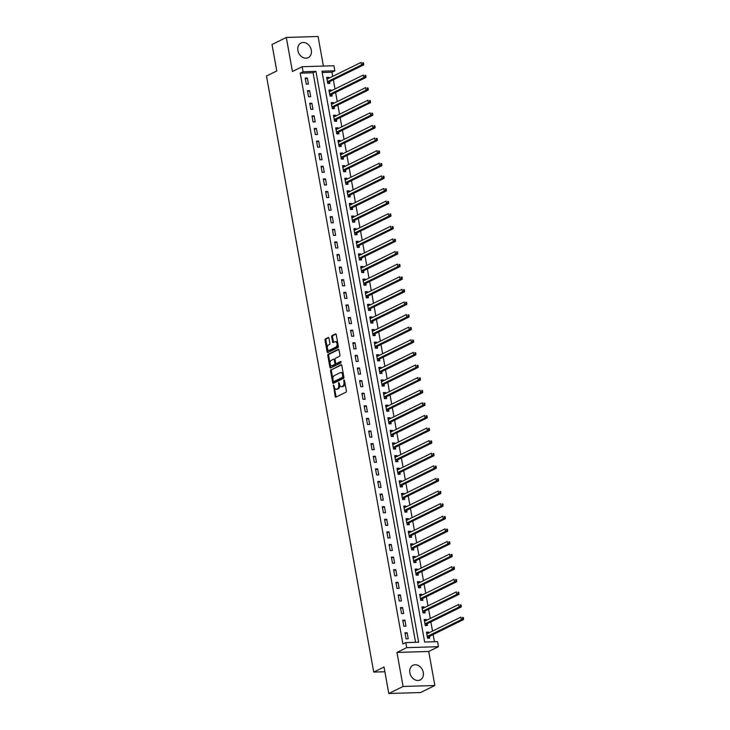 <?xml version="1.0" encoding="UTF-8"?>
<svg xmlns="http://www.w3.org/2000/svg" width="730" height="730" viewBox="0 0 730 730"><rect width="100%" height="100%" fill="white"/><g stroke="black" fill="none" stroke-linecap="round" stroke-linejoin="round"><path stroke-width="1.09" d="M333.519 385.029L335.143 396.436A1.031 0.584 -91.7 0 0 335.882 397.147L345.983 392.174A1.031 0.584 -91.7 0 0 346.367 390.906L344.478 380.394L343.958 379.892L343.94 382.137A3.294 1.88 -91.7 0 1 342.708 386.188L341.868 386.608A3.294 1.88 -91.7 0 1 341.394 386.727A3.294 1.88 -91.7 0 1 339.505 384.318L338.738 382.456L338.72 384.71A3.294 1.88 -91.7 0 1 337.488 388.762L336.649 389.172A3.294 1.88 -91.7 0 1 336.174 389.291A3.294 1.88 -91.7 0 1 334.285 386.891L333.519 385.029M297.904 50.543A8.167 6.488 63.8 0 0 308.206 57.67A8.167 6.488 63.8 0 0 311.299 50.142A8.167 6.488 63.8 0 0 300.988 43.015A8.167 6.488 63.8 0 0 297.904 50.543M409.868 672.823A8.167 6.488 63.8 0 0 420.17 679.958A8.167 6.488 63.8 0 0 423.263 672.421A8.167 6.488 63.8 0 0 412.961 665.295A8.167 6.488 63.8 0 0 409.868 672.823M328.974 338.209A1.031 0.584 -91.7 0 0 328.235 337.488L325.398 338.884A1.031 0.584 -91.7 0 0 325.014 340.153L327.122 351.833A1.031 0.584 -91.7 0 0 327.861 352.544L337.963 347.58A1.031 0.584 -91.7 0 0 338.346 346.312L336.238 334.632A1.031 0.584 -91.7 0 0 335.499 333.911L332.077 335.599A1.031 0.584 -91.7 0 0 331.694 336.868L332.597 341.868A1.031 0.584 -91.7 0 0 333.336 342.58L335.034 341.74A2.747 1.569 -91.7 0 1 335.426 341.64A2.747 1.569 -91.7 0 1 337.059 343.994A2.747 1.569 -91.7 0 1 335.982 347.042L329.339 350.309A2.747 1.569 -91.7 0 1 328.938 350.409A2.747 1.569 -91.7 0 1 327.314 348.064A2.747 1.569 -91.7 0 1 328.381 345.016L329.495 344.469A1.031 0.584 -91.7 0 0 329.878 343.2L328.974 338.209M303.06 71.759L302.156 66.713L333.92 65.755L334.833 70.801L321.948 71.184L424.659 642.035L437.544 641.643L438.447 646.689L406.683 647.647L405.77 642.601L418.655 642.217L315.944 71.367L303.06 71.759L300.203 73.164L402.914 644.006L405.77 642.601M388.789 693.5L403.088 686.465L434.852 685.506L420.562 692.542L388.789 693.5L384.026 667.028L373.742 672.093L266.487 76.029L276.779 70.965L272.016 44.493L286.306 37.458L292.438 71.494L302.156 66.713M434.852 685.506L428.729 651.47L396.965 652.428L403.088 686.465M396.965 652.428L406.683 647.647M330.945 369.672A1.031 0.584 -91.7 0 0 330.562 370.94L332.661 382.62A1.031 0.584 -91.7 0 0 333.4 383.332L343.501 378.368A1.031 0.584 -91.7 0 0 343.885 377.1L341.786 365.42A1.031 0.584 -91.7 0 0 341.038 364.699L331.803 369.645A1.031 0.584 -91.7 0 0 331.42 370.913L332.944 379.418M329.887 367.226L327.788 355.546A1.031 0.584 -91.7 0 1 328.171 354.278L338.273 349.305A1.031 0.584 -91.7 0 1 339.012 350.026L339.915 355.026A1.031 0.584 -91.7 0 1 339.532 356.286L335.435 358.302A1.031 0.584 -91.7 0 0 335.052 359.571L335.645 362.883A1.031 0.584 -91.7 0 0 336.384 363.604L340.755 361.478L340.901 362.883L330.626 367.938A1.031 0.584 -91.7 0 1 329.887 367.226L330.745 367.199L328.646 355.519L327.788 355.546M323.399 66.074L318.079 36.5L286.306 37.458M415.552 642.309L313.079 72.772L300.203 73.164M408.234 638.777L407.139 632.727L404.995 632.791L406.081 638.841L408.234 638.777M405.962 626.176L404.876 620.117L402.732 620.181L403.818 626.24L405.962 626.176M403.69 613.565L402.604 607.515L400.46 607.579L401.546 613.629L403.69 613.565M401.427 600.954L400.341 594.904L398.188 594.968L399.283 601.018L401.427 600.954M399.155 588.353L398.069 582.303L395.925 582.367L397.01 588.417L399.155 588.353M396.892 575.742L395.797 569.692L393.652 569.756L394.738 575.806L396.892 575.742M394.62 563.14L393.534 557.081L391.389 557.145L392.475 563.204L394.62 563.14M392.357 550.529L391.262 544.48L389.117 544.543L390.203 550.593L392.357 550.529M390.085 537.919L388.999 531.869L386.845 531.933L387.94 537.983L390.085 537.919M387.812 525.317L386.727 519.267L384.582 519.331L385.668 525.381L387.812 525.317M385.549 512.706L384.454 506.656L382.31 506.72L383.405 512.77L385.549 512.706M383.277 500.105L382.191 494.046L380.047 494.119L381.133 500.169L383.277 500.105M381.014 487.494L379.919 481.444L377.775 481.508L378.861 487.558L381.014 487.494M378.742 474.883L377.656 468.833L375.503 468.897L376.598 474.947L378.742 474.883M376.47 462.282L375.384 456.232L373.24 456.296L374.326 462.346L376.47 462.282M374.207 449.671L373.121 443.621L370.968 443.685L372.063 449.735L374.207 449.671M371.935 437.069L370.849 431.01L368.705 431.083L369.791 437.133L371.935 437.069M369.672 424.459L368.577 418.409L366.433 418.473L367.518 424.522L369.672 424.459M367.4 411.848L366.314 405.798L364.17 405.862L365.255 411.921L367.4 411.848M365.137 399.246L364.042 393.196L361.898 393.26L362.983 399.31L365.137 399.246M362.865 386.635L361.779 380.585L359.625 380.649L360.72 386.699L362.865 386.635M360.593 374.034L359.507 367.975L357.362 368.048L358.448 374.098L360.593 374.034M358.33 361.423L357.235 355.373L355.09 355.437L356.176 361.487L358.33 361.423M356.058 348.812L354.972 342.762L352.827 342.826L353.913 348.885L356.058 348.812M353.795 336.211L352.7 330.161L350.555 330.225L351.641 336.274L353.795 336.211M351.522 323.6L350.437 317.55L348.283 317.614L349.378 323.664L351.522 323.6M349.25 310.998L348.164 304.948L346.02 305.012L347.106 311.062L349.25 310.998M346.987 298.387L345.892 292.338L343.748 292.401L344.843 298.451L346.987 298.387M344.715 285.786L343.629 279.727L341.485 279.791L342.571 285.85L344.715 285.786M342.452 273.175L341.357 267.125L339.213 267.189L340.299 273.239L342.452 273.175M340.18 260.564L339.094 254.514L336.941 254.578L338.036 260.628L340.18 260.564M337.908 247.963L336.822 241.913L334.678 241.977L335.763 248.027L337.908 247.963M335.645 235.352L334.559 229.302L332.405 229.366L333.5 235.416L335.645 235.352M333.373 222.75L332.287 216.691L330.142 216.755L331.228 222.814L333.373 222.75M331.11 210.14L330.015 204.09L327.87 204.154L328.956 210.204L331.11 210.14M328.838 197.529L327.752 191.479L325.607 191.543L326.693 197.593L328.838 197.529M326.575 184.927L325.48 178.877L323.335 178.941L324.421 184.991L326.575 184.927M324.302 172.316L323.217 166.267L321.063 166.331L322.158 172.38L324.302 172.316M322.03 159.715L320.945 153.656L318.8 153.72L319.886 159.779L322.03 159.715M319.767 147.104L318.672 141.054L316.528 141.118L317.623 147.168L319.767 147.104M317.495 134.493L316.409 128.444L314.265 128.507L315.351 134.557L317.495 134.493M315.232 121.892L314.137 115.842L311.993 115.906L313.079 121.956L315.232 121.892M312.96 109.281L311.874 103.231L309.721 103.295L310.816 109.345L312.96 109.281M310.688 96.679L309.602 90.62L307.458 90.693L308.544 96.743L310.688 96.679M308.425 84.069L307.33 78.019L305.186 78.083L306.281 84.133L308.425 84.069M434.45 641.743L433.145 634.516M432.525 631.085L430.882 621.905M430.262 618.474L428.61 609.304M427.99 605.864L426.338 596.693M425.727 593.262L424.075 584.082M423.455 580.651L421.803 571.481M421.183 568.049L419.54 558.87M418.92 555.439L417.268 546.268M416.648 542.828L414.996 533.657M414.385 530.226L412.733 521.047M412.112 517.616L410.461 508.445M409.849 505.014L408.198 495.834M407.577 492.403L405.926 483.233M405.305 479.792L403.654 470.622M403.042 467.191L401.39 458.011M400.77 454.58L399.118 445.409M398.507 441.978L396.855 432.799M396.235 429.368L394.583 420.197M393.963 416.766L392.32 407.586M391.7 404.155L390.048 394.976M389.428 391.545L387.776 382.374M387.165 378.943L385.513 369.763M384.892 366.332L383.241 357.162M382.62 353.731L380.978 344.551M380.357 341.12L378.706 331.949M378.085 328.509L376.434 319.338M375.822 315.907L374.171 306.728M373.55 303.297L371.899 294.126M371.287 290.695L369.635 281.515M369.015 278.084L367.363 268.914M366.743 265.474L365.091 256.303M364.48 252.872L362.828 243.692M362.208 240.261L360.556 231.091M359.945 227.66L358.293 218.48M357.673 215.049L356.021 205.878M355.401 202.438L353.758 193.268M353.137 189.837L351.486 180.657M350.865 177.226L349.214 168.055M348.602 164.624L346.951 155.444M346.33 152.013L344.679 142.843M344.058 139.403L342.416 130.232M341.795 126.801L340.143 117.621M339.523 114.19L337.871 105.02M337.26 101.589L335.608 92.409M334.988 88.978L333.336 79.807M332.725 76.367L331.968 72.206L322.185 72.498M428.765 632.937L428.61 632.08L426.466 632.144L427.552 638.193L429.696 638.13L429.404 636.496M426.493 620.327L426.338 619.478L424.194 619.542L425.28 625.592L427.424 625.528L427.132 623.885M424.221 607.725L424.075 606.867L421.922 606.931L423.017 612.981L425.161 612.917L424.869 611.275M421.958 595.114L421.803 594.256L419.659 594.32L420.745 600.379L422.889 600.315L422.597 598.673M419.686 582.504L419.531 581.655L417.387 581.719L418.473 587.769L420.626 587.705L420.325 586.062M417.423 569.902L417.268 569.044L415.124 569.108L416.209 575.158L418.354 575.094L418.062 573.461M415.151 557.291L414.996 556.442L412.851 556.506L413.937 562.556L416.091 562.492L415.79 560.85M412.879 544.689L412.733 543.832L410.579 543.896L411.674 549.945L413.819 549.882L413.527 548.239M410.616 532.079L410.461 531.221L408.316 531.294L409.402 537.344L411.547 537.28L411.255 535.637M408.344 519.468L408.189 518.619L406.044 518.683L407.139 524.733L409.284 524.669L408.982 523.027M406.081 506.866L405.926 506.009L403.781 506.072L404.867 512.122L407.012 512.058L406.72 510.425M403.809 494.256L403.654 493.407L401.509 493.471L402.595 499.521L404.748 499.457L404.447 497.814M401.546 481.654L401.39 480.796L399.237 480.86L400.332 486.91L402.476 486.846L402.184 485.204M399.274 469.043L399.118 468.186L396.974 468.258L398.06 474.308L400.204 474.245L399.912 472.602M397.001 456.433L396.855 455.584L394.702 455.648L395.797 461.698L397.941 461.634L397.64 459.991M394.738 443.831L394.583 442.973L392.439 443.037L393.525 449.096L395.669 449.023L395.377 447.39M392.466 431.22L392.311 430.371L390.167 430.435L391.253 436.485L393.406 436.421L393.105 434.779M390.203 418.618L390.048 417.761L387.904 417.825L388.99 423.874L391.134 423.811L390.842 422.168M387.931 406.008L387.776 405.15L385.632 405.223L386.717 411.273L388.862 411.209L388.57 409.566M385.659 393.397L385.513 392.548L383.359 392.612L384.454 398.662L386.599 398.598L386.307 396.956M383.396 380.795L383.241 379.938L381.096 380.001L382.182 386.06L384.327 385.988L384.035 384.354M381.124 368.185L380.969 367.336L378.824 367.4L379.91 373.45L382.064 373.386L381.763 371.743M378.861 355.583L378.706 354.725L376.561 354.789L377.647 360.839L379.792 360.775L379.5 359.133M376.589 342.972L376.434 342.124L374.289 342.188L375.375 348.237L377.529 348.173L377.227 346.531M374.317 330.371L374.171 329.513L372.017 329.577L373.112 335.627L375.257 335.563L374.964 333.92M372.054 317.76L371.899 316.902L369.754 316.966L370.84 323.025L372.984 322.961L372.692 321.319M369.781 305.149L369.626 304.3L367.482 304.364L368.577 310.414L370.721 310.35L370.42 308.708M367.518 292.548L367.363 291.69L365.219 291.754L366.305 297.803L368.449 297.74L368.157 296.106M365.246 279.937L365.091 279.088L362.947 279.152L364.033 285.202L366.186 285.138L365.885 283.495M362.983 267.335L362.828 266.477L360.675 266.541L361.77 272.591L363.914 272.527L363.622 270.885M360.711 254.724L360.556 253.867L358.412 253.93L359.498 259.99L361.642 259.926L361.35 258.283M358.439 242.114L358.293 241.265L356.14 241.329L357.235 247.379L359.379 247.315L359.078 245.672M356.176 229.512L356.021 228.654L353.877 228.718L354.962 234.768L357.107 234.704L356.815 233.071M353.904 216.901L353.749 216.053L351.604 216.117L352.69 222.166L354.844 222.102L354.543 220.46M351.641 204.3L351.486 203.442L349.341 203.506L350.427 209.556L352.572 209.492L352.28 207.849M349.369 191.689L349.214 190.831L347.069 190.895L348.155 196.954L350.3 196.89L350.008 195.248M347.097 179.078L346.951 178.23L344.797 178.293L345.892 184.343L348.037 184.279L347.745 182.637M344.834 166.476L344.679 165.619L342.534 165.683L343.62 171.732L345.764 171.669L345.473 170.035M342.562 153.866L342.406 153.017L340.262 153.081L341.348 159.131L343.501 159.067L343.2 157.424M340.299 141.264L340.143 140.406L337.999 140.47L339.085 146.52L341.229 146.456L340.937 144.814M338.026 128.653L337.871 127.796L335.727 127.869L336.813 133.918L338.966 133.855L338.665 132.212M335.754 116.043L335.608 115.194L333.455 115.258L334.55 121.308L336.694 121.244L336.402 119.601M333.491 103.441L333.336 102.583L331.192 102.647L332.278 108.697L334.422 108.633L334.13 107M331.219 90.83L331.064 89.982L328.92 90.046L330.015 96.095L332.159 96.031L331.858 94.389M328.956 78.229L328.801 77.371L326.657 77.435L327.743 83.485L329.887 83.421L329.595 81.778M373.742 672.093L384.883 671.755M331.968 72.206L334.833 70.801M428.729 651.47L438.447 646.689M313.079 72.772L315.944 71.367M428.61 632.08L426.621 633.056M426.338 619.478L424.358 620.454M424.075 606.867L422.086 607.844M421.803 594.256L419.823 595.233M419.531 581.655L417.551 582.631M417.268 569.044L415.288 570.02M414.996 556.442L413.016 557.419M412.733 543.832L410.744 544.808M410.461 531.221L408.481 532.197M408.189 518.619L406.209 519.596M405.926 506.009L403.945 506.985M403.654 493.407L401.673 494.383M401.39 480.796L399.401 481.773M399.118 468.186L397.138 469.162M396.855 455.584L394.866 456.56M394.583 442.973L392.603 443.95M392.311 430.371L390.331 431.348M390.048 417.761L388.059 418.737M387.776 405.15L385.796 406.126M385.513 392.548L383.524 393.525M383.241 379.938L381.261 380.914M380.969 367.336L378.989 368.312M378.706 354.725L376.726 355.702M376.434 342.124L374.454 343.091M374.171 329.513L372.181 330.489M371.899 316.902L369.918 317.879M369.626 304.3L367.646 305.277M367.363 291.69L365.383 292.666M365.091 279.088L363.111 280.055M362.828 266.477L360.839 267.454M360.556 253.867L358.576 254.843M358.293 241.265L356.304 242.241M356.021 228.654L354.041 229.631M353.749 216.053L351.769 217.029M351.486 203.442L349.497 204.418M349.214 190.831L347.234 191.807M346.951 178.23L344.962 179.206M344.679 165.619L342.698 166.595M342.406 153.017L340.426 153.993M340.143 140.406L338.163 141.383M337.871 127.796L335.891 128.772M335.608 115.194L333.619 116.17M333.336 102.583L331.356 103.56M331.064 89.982L329.084 90.958M328.801 77.371L326.821 78.347M407.139 632.727L405.159 633.704M404.876 620.117L402.887 621.093M402.604 607.515L400.624 608.491M400.341 594.904L398.352 595.881M398.069 582.303L396.089 583.279M395.797 569.692L393.817 570.668M393.534 557.081L391.554 558.058M391.262 544.48L389.282 545.456M388.999 531.869L387.01 532.845M386.727 519.267L384.746 520.244M384.454 506.656L382.474 507.633M382.191 494.046L380.211 495.022M379.919 481.444L377.939 482.42M377.656 468.833L375.667 469.81M375.384 456.232L373.404 457.208M373.121 443.621L371.132 444.597M370.849 431.01L368.869 431.987M368.577 418.409L366.597 419.385M366.314 405.798L364.325 406.774M364.042 393.196L362.062 394.173M361.779 380.585L359.79 381.562M359.507 367.975L357.527 368.951M357.235 355.373L355.255 356.349M354.972 342.762L352.991 343.739M352.7 330.161L350.719 331.137M350.437 317.55L348.447 318.526M348.164 304.948L346.184 305.916M345.892 292.338L343.912 293.314M343.629 279.727L341.649 280.703M341.357 267.125L339.377 268.102M339.094 254.514L337.105 255.491M336.822 241.913L334.842 242.88M334.559 229.302L332.57 230.279M332.287 216.691L330.307 217.668M330.015 204.09L328.035 205.066M327.752 191.479L325.762 192.455M325.48 178.877L323.499 179.854M323.217 166.267L321.227 167.243M320.945 153.656L318.964 154.632M318.672 141.054L316.692 142.031M316.409 128.444L314.429 129.42M314.137 115.842L312.157 116.818M311.874 103.231L309.885 104.207M309.602 90.62L307.622 91.597M307.33 78.019L305.35 78.995M336.174 389.291L337.032 389.263A3.294 1.88 -91.7 0 0 337.506 389.145L336.649 389.172M339.56 384.601L339.578 384.683A3.294 1.88 -91.7 0 1 338.346 388.734L337.506 389.145M341.394 386.727L342.251 386.699A3.294 1.88 -91.7 0 0 342.726 386.581L341.868 386.608M344.834 382.401A3.294 1.88 -91.7 0 1 343.565 386.161L342.726 386.581M334.34 387.174L336.001 396.408A1.031 0.584 -91.7 0 0 336.238 396.965M341.54 364.854L331.803 369.645M333.281 381.279L333.519 382.593A1.031 0.584 -91.7 0 0 333.756 383.159M333.254 381.142L333.765 381.644L342.635 377.282L342.644 374.964A3.294 1.88 -91.7 0 0 340.746 372.555A3.294 1.88 -91.7 0 0 340.28 372.674L334.221 375.658A3.294 1.88 -91.7 0 0 332.99 379.709L333.254 381.142M334.422 381.626L333.765 381.644M343.775 376.507L343.492 377.255L334.623 381.617M343.447 374.654A3.294 1.88 -91.7 0 0 341.603 372.528L340.746 372.555M338.775 349.46L329.029 354.251A1.031 0.584 -91.7 0 0 328.646 355.519M336.95 363.586A1.031 0.584 -91.7 0 0 337.242 363.577L341.065 361.697M331.183 360.392A2.747 1.569 -91.7 0 0 330.106 363.44A2.747 1.569 -91.7 0 0 331.739 365.794A2.747 1.569 -91.7 0 0 332.132 365.693L334.477 364.544A1.031 0.584 -91.7 0 0 334.86 363.275L334.267 359.954A1.031 0.584 -91.7 0 0 333.528 359.242L331.183 360.392M331.739 365.794L332.597 365.766A2.747 1.569 -91.7 0 0 332.99 365.666L332.132 365.693M335.681 363.047L335.718 363.248A1.031 0.584 -91.7 0 1 335.335 364.516L332.99 365.666M335.088 359.771A1.031 0.584 -91.7 0 0 334.386 359.215L333.82 359.233M330.745 367.199A1.031 0.584 -91.7 0 0 330.991 367.765M328.938 350.409L329.805 350.391A2.747 1.569 -91.7 0 0 330.197 350.291L329.339 350.309M337.908 343.894A2.747 1.569 -91.7 0 1 336.84 347.015L330.197 350.291M337.817 343.365A2.747 1.569 -91.7 0 0 336.284 341.613L335.426 341.64M336.001 334.066L332.935 335.572A1.031 0.584 -91.7 0 0 332.551 336.84L333.455 341.841A1.031 0.584 -91.7 0 0 333.692 342.406M327.414 348.666L327.98 351.805A1.031 0.584 -91.7 0 0 328.217 352.371M328.737 337.643L326.264 338.857A1.031 0.584 -91.7 0 0 325.881 340.125L327.323 348.137M426.685 633.385L427.652 633.485M428.181 638.175L429.468 636.405A1.049 0.602 88.3 0 1 429.669 636.231L463.513 619.569L461.36 619.633L460.913 617.115L427.068 633.768A1.049 0.602 88.3 0 1 426.84 633.804L426.758 633.786M427.251 636.56L427.315 636.469A1.049 0.602 88.3 0 1 427.515 636.295L461.36 619.633L463.477 618.465L463.295 617.461L462.437 617.489L462.61 618.492M462.437 617.489L463.295 617.461M463.477 618.465L463.513 619.569M424.413 620.783L425.389 620.874M425.909 625.573L427.196 623.794A1.049 0.602 88.3 0 1 427.397 623.621L461.241 606.968L459.097 607.031L458.641 604.504L424.796 621.166A1.049 0.602 88.3 0 1 424.568 621.193L424.486 621.175M424.988 623.949L425.052 623.867A1.049 0.602 88.3 0 1 425.252 623.685L459.097 607.031L461.205 605.864L461.022 604.851L460.165 604.878L460.347 605.891M460.165 604.878L461.022 604.851M461.205 605.864L461.241 606.968M422.15 608.172L423.117 608.263M423.637 612.963L424.924 611.192A1.049 0.602 88.3 0 1 425.125 611.01L458.969 594.357L456.825 594.421L456.369 591.902L422.524 608.555A1.049 0.602 88.3 0 1 422.305 608.592L422.223 608.574M422.716 611.339L422.779 611.256A1.049 0.602 88.3 0 1 422.98 611.074L456.825 594.421L458.933 593.253L458.759 592.249L457.892 592.276L458.075 593.28M457.892 592.276L458.759 592.249M458.933 593.253L458.969 594.357M419.878 595.561L420.845 595.662M421.374 600.361L422.661 598.582A1.049 0.602 88.3 0 1 422.862 598.408L456.706 581.755L454.562 581.819L454.106 579.292L420.261 595.945A1.049 0.602 88.3 0 1 420.033 595.981L419.951 595.963M420.453 598.737L420.516 598.646A1.049 0.602 88.3 0 1 420.717 598.472L454.562 581.819L456.67 580.651L456.487 579.638L455.63 579.666L455.812 580.678M455.63 579.666L456.487 579.638M456.67 580.651L456.706 581.755M417.615 582.96L418.582 583.051M419.102 587.75L420.389 585.98A1.049 0.602 88.3 0 1 420.589 585.798L454.434 569.144L452.29 569.208L451.834 566.69L417.989 583.343A1.049 0.602 88.3 0 1 417.761 583.37L417.688 583.361M418.18 586.126L418.244 586.044A1.049 0.602 88.3 0 1 418.445 585.861L452.29 569.208L454.398 568.04L454.215 567.037L453.357 567.055L453.54 568.068M453.357 567.055L454.215 567.037M454.398 568.04L454.434 569.144M415.343 570.349L416.31 570.449M416.839 575.14L418.126 573.369A1.049 0.602 88.3 0 1 418.327 573.196L452.171 556.534L450.018 556.598L449.57 554.079L415.726 570.732A1.049 0.602 88.3 0 1 415.498 570.769L415.416 570.75M415.918 573.524L415.972 573.433A1.049 0.602 88.3 0 1 416.173 573.26L450.018 556.598L452.135 555.43L451.952 554.426L451.094 554.453L451.277 555.457M451.094 554.453L451.952 554.426M452.135 555.43L452.171 556.534M413.07 557.747L414.047 557.839M414.567 562.538L415.854 560.759A1.049 0.602 88.3 0 1 416.054 560.585L449.899 543.932L447.755 543.996L447.298 541.477L413.454 558.131A1.049 0.602 88.3 0 1 413.226 558.158L413.143 558.149M413.645 560.914L413.709 560.832A1.049 0.602 88.3 0 1 413.91 560.649L447.755 543.996L449.863 542.828L449.68 541.815L448.822 541.842L449.005 542.855M448.822 541.842L449.68 541.815M449.863 542.828L449.899 543.932M410.808 545.137L411.775 545.228M412.295 549.927L413.591 548.157A1.049 0.602 88.3 0 1 413.782 547.974L447.636 531.321L445.482 531.385L445.035 528.867L411.191 545.52A1.049 0.602 88.3 0 1 410.963 545.556L410.88 545.538M411.373 548.303L411.437 548.221A1.049 0.602 88.3 0 1 411.638 548.038L445.482 531.385L447.59 530.217L447.417 529.214L446.55 529.241L446.733 530.245M446.55 529.241L447.417 529.214M447.59 530.217L447.636 531.321M408.535 532.526L409.503 532.626M410.032 537.326L411.318 535.546A1.049 0.602 88.3 0 1 411.519 535.373L445.364 518.72L443.22 518.784L442.763 516.256L408.919 532.918A1.049 0.602 88.3 0 1 408.69 532.946L408.608 532.927M409.11 535.701L409.174 535.61A1.049 0.602 88.3 0 1 409.375 535.437L443.22 518.784L445.327 517.616L445.145 516.603L444.287 516.63L444.47 517.643M444.287 516.63L445.145 516.603M445.327 517.616L445.364 518.72M406.272 519.924L407.24 520.015M407.76 524.715L409.046 522.945A1.049 0.602 88.3 0 1 409.247 522.762L443.092 506.109L440.947 506.173L440.491 503.654L406.647 520.308A1.049 0.602 88.3 0 1 406.427 520.335L406.345 520.326M406.838 523.091L406.902 523.008A1.049 0.602 88.3 0 1 407.103 522.826L440.947 506.173L443.055 505.005L442.873 504.001L442.015 504.019L442.197 505.032M442.015 504.019L442.873 504.001M443.055 505.005L443.092 506.109M404 507.314L404.967 507.414M405.497 512.104L406.783 510.334A1.049 0.602 88.3 0 1 406.984 510.161L440.829 493.498L438.684 493.562L438.228 491.044L404.384 507.697A1.049 0.602 88.3 0 1 404.155 507.733L404.073 507.715M404.575 510.489L404.639 510.398A1.049 0.602 88.3 0 1 404.831 510.224L438.684 493.562L440.792 492.403L440.61 491.39L439.752 491.418L439.935 492.421M439.752 491.418L440.61 491.39M440.792 492.403L440.829 493.498M401.728 494.712L402.704 494.803M403.225 499.502L404.511 497.723A1.049 0.602 88.3 0 1 404.712 497.55L438.557 480.897L436.412 480.961L435.956 478.442L402.111 495.095A1.049 0.602 88.3 0 1 401.883 495.123L401.801 495.113M402.303 497.878L402.367 497.796A1.049 0.602 88.3 0 1 402.568 497.614L436.412 480.961L438.52 479.792L438.338 478.78L437.48 478.807L437.662 479.82M437.48 478.807L438.338 478.78M438.52 479.792L438.557 480.897M399.465 482.101L400.432 482.192M400.962 486.892L402.248 485.121A1.049 0.602 88.3 0 1 402.449 484.939L436.294 468.286L434.14 468.35L433.693 465.831L399.848 482.484A1.049 0.602 88.3 0 1 399.62 482.521L399.538 482.503M400.031 485.277L400.095 485.185A1.049 0.602 88.3 0 1 400.296 485.003L434.14 468.35L436.257 467.182L436.075 466.178L435.217 466.205L435.39 467.209M435.217 466.205L436.075 466.178M436.257 467.182L436.294 468.286M397.193 469.49L398.16 469.591M398.69 474.29L399.976 472.511A1.049 0.602 88.3 0 1 400.177 472.337L434.022 455.684L431.877 455.748L431.421 453.221L397.576 469.883A1.049 0.602 88.3 0 1 397.348 469.91L397.266 469.892M397.768 472.666L397.832 472.575A1.049 0.602 88.3 0 1 398.032 472.401L431.877 455.748L433.985 454.58L433.802 453.567L432.945 453.595L433.127 454.607M432.945 453.595L433.802 453.567M433.985 454.58L434.022 455.684M394.93 456.889L395.897 456.98M396.417 461.679L397.704 459.909A1.049 0.602 88.3 0 1 397.905 459.727L431.749 443.073L429.605 443.137L429.149 440.619L395.304 457.272A1.049 0.602 88.3 0 1 395.085 457.299L395.003 457.29M395.496 460.055L395.56 459.973A1.049 0.602 88.3 0 1 395.76 459.791L429.605 443.137L431.713 441.969L431.53 440.966L430.673 440.984L430.855 441.997M430.673 440.984L431.53 440.966M431.713 441.969L431.749 443.073M392.658 444.278L393.625 444.378M394.154 449.069L395.441 447.298A1.049 0.602 88.3 0 1 395.642 447.125L429.486 430.463L427.342 430.527L426.886 428.008L393.041 444.661A1.049 0.602 88.3 0 1 392.813 444.698L392.731 444.679M393.233 447.454L393.297 447.362A1.049 0.602 88.3 0 1 393.497 447.189L427.342 430.527L429.45 429.368L429.267 428.355L428.41 428.382L428.592 429.386M428.41 428.382L429.267 428.355M429.45 429.368L429.486 430.463M390.395 431.676L391.362 431.768M391.882 436.467L393.169 434.697A1.049 0.602 88.3 0 1 393.37 434.514L427.214 417.861L425.07 417.925L424.614 415.406L390.769 432.06A1.049 0.602 88.3 0 1 390.541 432.087L390.459 432.078M390.961 434.843L391.024 434.761A1.049 0.602 88.3 0 1 391.225 434.578L425.07 417.925L427.178 416.757L426.995 415.744L426.137 415.772L426.32 416.784M426.137 415.772L426.995 415.744M427.178 416.757L427.214 417.861M388.123 419.066L389.09 419.157M389.619 423.856L390.906 422.086A1.049 0.602 88.3 0 1 391.107 421.904L424.951 405.25L422.798 405.314L422.351 402.796L388.506 419.449A1.049 0.602 88.3 0 1 388.278 419.485L388.196 419.467M388.688 422.241L388.752 422.15A1.049 0.602 88.3 0 1 388.953 421.967L422.798 405.314L424.915 404.146L424.732 403.142L423.874 403.17L424.057 404.174M423.874 403.17L424.732 403.142M424.915 404.146L424.951 405.25M385.851 406.455L386.827 406.555M387.347 411.255L388.634 409.475A1.049 0.602 88.3 0 1 388.834 409.302L422.679 392.649L420.535 392.713L420.079 390.185L386.234 406.847A1.049 0.602 88.3 0 1 386.006 406.875L385.924 406.856M386.425 409.63L386.489 409.539A1.049 0.602 88.3 0 1 386.69 409.366L420.535 392.713L422.643 391.545L422.46 390.532L421.602 390.559L421.785 391.572M421.602 390.559L422.46 390.532M422.643 391.545L422.679 392.649M383.588 393.853L384.555 393.945M385.075 398.644L386.362 396.874A1.049 0.602 88.3 0 1 386.562 396.691L420.407 380.038L418.263 380.102L417.815 377.583L383.962 394.237A1.049 0.602 88.3 0 1 383.743 394.273L383.661 394.255M384.153 397.02L384.217 396.938A1.049 0.602 88.3 0 1 384.418 396.755L418.263 380.102L420.37 378.934L420.197 377.93L419.33 377.948L419.513 378.961M419.33 377.948L420.197 377.93M420.37 378.934L420.407 380.038M381.315 381.243L382.283 381.343M382.812 386.033L384.099 384.263A1.049 0.602 88.3 0 1 384.299 384.089L418.144 367.427L416 367.5L415.543 364.973L381.699 381.626A1.049 0.602 88.3 0 1 381.471 381.662L381.388 381.644M381.89 384.418L381.954 384.327A1.049 0.602 88.3 0 1 382.155 384.153L416 367.5L418.107 366.332L417.925 365.319L417.067 365.347L417.25 366.351M417.067 365.347L417.925 365.319M418.107 366.332L418.144 367.427M379.052 368.641L380.02 368.732M380.54 373.431L381.827 371.661A1.049 0.602 88.3 0 1 382.027 371.479L415.872 354.826L413.727 354.889L413.271 352.371L379.427 369.024A1.049 0.602 88.3 0 1 379.198 369.051L379.125 369.042M379.618 371.807L379.682 371.725A1.049 0.602 88.3 0 1 379.883 371.543L413.727 354.889L415.835 353.721L415.653 352.709L414.795 352.736L414.978 353.749M414.795 352.736L415.653 352.709M415.835 353.721L415.872 354.826M376.78 356.03L377.748 356.121M378.277 360.821L379.563 359.05A1.049 0.602 88.3 0 1 379.764 358.868L413.609 342.215L411.455 342.279L411.008 339.76L377.164 356.413A1.049 0.602 88.3 0 1 376.935 356.45L376.853 356.432M377.355 359.206L377.41 359.114A1.049 0.602 88.3 0 1 377.611 358.941L411.455 342.279L413.572 341.111L413.39 340.107L412.532 340.134L412.715 341.138M412.532 340.134L413.39 340.107M413.572 341.111L413.609 342.215M374.508 343.419L375.485 343.52M376.005 348.219L377.291 346.44A1.049 0.602 88.3 0 1 377.492 346.266L411.337 329.613L409.192 329.677L408.736 327.149L374.891 343.812A1.049 0.602 88.3 0 1 374.663 343.839L374.581 343.821M375.083 346.595L375.147 346.504A1.049 0.602 88.3 0 1 375.348 346.33L409.192 329.677L411.3 328.509L411.118 327.496L410.26 327.524L410.442 328.536M410.26 327.524L411.118 327.496M411.3 328.509L411.337 329.613M372.245 330.818L373.212 330.909M373.742 335.608L375.028 333.838A1.049 0.602 88.3 0 1 375.22 333.656L409.074 317.002L406.92 317.066L406.473 314.548L372.629 331.201A1.049 0.602 88.3 0 1 372.4 331.238L372.318 331.219M372.811 333.984L372.875 333.902A1.049 0.602 88.3 0 1 373.076 333.72L406.92 317.066L409.028 315.898L408.855 314.895L407.988 314.922L408.17 315.926M407.988 314.922L408.855 314.895M409.028 315.898L409.074 317.002M369.973 318.207L370.94 318.307M371.47 323.007L372.756 321.227A1.049 0.602 88.3 0 1 372.957 321.054L406.802 304.392L404.657 304.465L404.201 301.937L370.356 318.59A1.049 0.602 88.3 0 1 370.128 318.627L370.046 318.608M370.548 321.382L370.612 321.291A1.049 0.602 88.3 0 1 370.813 321.118L404.657 304.465L406.765 303.297L406.583 302.284L405.725 302.311L405.907 303.315M405.725 302.311L406.583 302.284M406.765 303.297L406.802 304.392M367.71 305.605L368.677 305.697M369.197 310.396L370.484 308.626A1.049 0.602 88.3 0 1 370.685 308.443L404.529 291.79L402.385 291.854L401.929 289.335L368.084 305.989A1.049 0.602 88.3 0 1 367.865 306.016L367.783 306.007M368.276 308.772L368.34 308.69A1.049 0.602 88.3 0 1 368.541 308.507L402.385 291.854L404.493 290.686L404.31 289.673L403.453 289.701L403.635 290.713M403.453 289.701L404.31 289.673M404.493 290.686L404.529 291.79M365.438 292.995L366.405 293.086M366.935 297.785L368.221 296.015A1.049 0.602 88.3 0 1 368.422 295.832L402.266 279.179L400.122 279.243L399.666 276.725L365.821 293.378A1.049 0.602 88.3 0 1 365.593 293.414L365.511 293.396M366.013 296.17L366.077 296.079A1.049 0.602 88.3 0 1 366.268 295.905L400.122 279.243L402.23 278.075L402.048 277.071L401.19 277.099L401.372 278.103M401.19 277.099L402.048 277.071M402.23 278.075L402.266 279.179M363.166 280.393L364.142 280.484M364.662 285.184L365.949 283.404A1.049 0.602 88.3 0 1 366.15 283.231L399.994 266.578L397.85 266.642L397.394 264.114L363.549 280.776A1.049 0.602 88.3 0 1 363.321 280.804L363.239 280.785M363.741 283.559L363.805 283.468A1.049 0.602 88.3 0 1 364.005 283.295L397.85 266.642L399.958 265.474L399.775 264.461L398.918 264.488L399.1 265.501M398.918 264.488L399.775 264.461M399.958 265.474L399.994 266.578M360.903 267.782L361.87 267.873M362.399 272.573L363.686 270.803A1.049 0.602 88.3 0 1 363.887 270.62L397.731 253.967L395.578 254.031L395.131 251.512L361.286 268.166A1.049 0.602 88.3 0 1 361.058 268.202L360.976 268.184M361.469 270.949L361.532 270.866A1.049 0.602 88.3 0 1 361.733 270.684L395.578 254.031L397.695 252.863L397.512 251.859L396.655 251.887L396.828 252.89M396.655 251.887L397.512 251.859M397.695 252.863L397.731 253.967M358.631 255.171L359.598 255.272M360.127 259.971L361.414 258.192A1.049 0.602 88.3 0 1 361.615 258.018L395.459 241.356L393.315 241.429L392.859 238.902L359.014 255.555A1.049 0.602 88.3 0 1 358.786 255.591L358.704 255.573M359.206 258.347L359.269 258.256A1.049 0.602 88.3 0 1 359.47 258.082L393.315 241.429L395.423 240.261L395.24 239.248L394.382 239.276L394.565 240.279M394.382 239.276L395.24 239.248M395.423 240.261L395.459 241.356M356.368 242.57L357.335 242.661M357.855 247.36L359.142 245.59A1.049 0.602 88.3 0 1 359.343 245.408L393.187 228.755L391.043 228.819L390.587 226.3L356.742 242.953A1.049 0.602 88.3 0 1 356.523 242.98L356.441 242.971M356.934 245.736L356.997 245.654A1.049 0.602 88.3 0 1 357.198 245.472L391.043 228.819L393.151 227.65L392.968 226.647L392.11 226.665L392.293 227.678M392.11 226.665L392.968 226.647M393.151 227.65L393.187 228.755M354.096 229.959L355.063 230.059M355.592 234.75L356.879 232.98A1.049 0.602 88.3 0 1 357.079 232.806L390.924 216.144L388.78 216.208L388.323 213.689L354.479 230.342A1.049 0.602 88.3 0 1 354.251 230.379L354.169 230.361M354.671 233.135L354.734 233.043A1.049 0.602 88.3 0 1 354.935 232.87L388.78 216.208L390.888 215.04L390.705 214.036L389.847 214.063L390.03 215.067M389.847 214.063L390.705 214.036M390.888 215.04L390.924 216.144M351.833 217.357L352.8 217.449M353.32 222.148L354.607 220.369A1.049 0.602 88.3 0 1 354.807 220.195L388.652 203.542L386.508 203.606L386.051 201.079L352.207 217.741A1.049 0.602 88.3 0 1 351.979 217.768L351.897 217.75M352.398 220.524L352.462 220.433A1.049 0.602 88.3 0 1 352.663 220.259L386.508 203.606L388.615 202.438L388.433 201.425L387.575 201.453L387.758 202.465M387.575 201.453L388.433 201.425M388.615 202.438L388.652 203.542M349.56 204.747L350.528 204.838M351.057 209.537L352.344 207.767A1.049 0.602 88.3 0 1 352.544 207.585L386.389 190.931L384.236 190.995L383.788 188.477L349.944 205.13A1.049 0.602 88.3 0 1 349.716 205.166L349.634 205.148M350.126 207.913L350.19 207.831A1.049 0.602 88.3 0 1 350.391 207.648L384.236 190.995L386.352 189.827L386.17 188.824L385.312 188.851L385.495 189.855M385.312 188.851L386.17 188.824M386.352 189.827L386.389 190.931M347.288 192.136L348.265 192.236M348.785 196.936L350.071 195.156A1.049 0.602 88.3 0 1 350.272 194.983L384.117 178.33L381.973 178.394L381.516 175.866L347.672 192.519A1.049 0.602 88.3 0 1 347.443 192.556L347.361 192.537M347.863 195.311L347.927 195.22A1.049 0.602 88.3 0 1 348.128 195.047L381.973 178.394L384.08 177.226L383.898 176.213L383.04 176.24L383.223 177.244M383.04 176.24L383.898 176.213M384.08 177.226L384.117 178.33M345.025 179.534L345.993 179.626M346.513 184.325L347.799 182.555A1.049 0.602 88.3 0 1 348 182.372L381.845 165.719L379.7 165.783L379.253 163.264L345.399 179.918A1.049 0.602 88.3 0 1 345.18 179.945L345.098 179.936M345.591 182.701L345.655 182.619A1.049 0.602 88.3 0 1 345.856 182.436L379.7 165.783L381.808 164.615L381.635 163.611L380.768 163.629L380.951 164.642M380.768 163.629L381.635 163.611M381.808 164.615L381.845 165.719M342.753 166.924L343.721 167.024M344.25 171.714L345.536 169.944A1.049 0.602 88.3 0 1 345.737 169.771L379.582 153.108L377.437 153.172L376.981 150.654L343.137 167.307A1.049 0.602 88.3 0 1 342.908 167.343L342.826 167.325M343.328 170.099L343.392 170.008A1.049 0.602 88.3 0 1 343.593 169.834L377.437 153.172L379.545 152.004L379.363 151L378.505 151.028L378.688 152.032M378.505 151.028L379.363 151M379.545 152.004L379.582 153.108M340.49 154.322L341.457 154.413M341.978 159.113L343.264 157.333A1.049 0.602 88.3 0 1 343.465 157.16L377.31 140.507L375.165 140.571L374.709 138.043L340.864 154.705A1.049 0.602 88.3 0 1 340.636 154.733L340.563 154.714M341.056 157.488L341.12 157.406A1.049 0.602 88.3 0 1 341.321 157.224L375.165 140.571L377.273 139.403L377.091 138.39L376.233 138.417L376.415 139.43M376.233 138.417L377.091 138.39M377.273 139.403L377.31 140.507M338.218 141.711L339.185 141.803M339.715 146.502L341.001 144.732A1.049 0.602 88.3 0 1 341.202 144.549L375.047 127.896L372.893 127.96L372.446 125.441L338.601 142.094A1.049 0.602 88.3 0 1 338.373 142.131L338.291 142.113M338.793 144.878L338.848 144.796A1.049 0.602 88.3 0 1 339.048 144.613L372.893 127.96L375.01 126.792L374.828 125.788L373.97 125.815L374.152 126.819M373.97 125.815L374.828 125.788M375.01 126.792L375.047 127.896M335.946 129.1L336.922 129.201M337.442 133.9L338.729 132.121A1.049 0.602 88.3 0 1 338.93 131.947L372.774 115.294L370.63 115.358L370.174 112.831L336.329 129.493A1.049 0.602 88.3 0 1 336.101 129.52L336.019 129.502M336.521 132.276L336.585 132.185A1.049 0.602 88.3 0 1 336.785 132.011L370.63 115.358L372.738 114.19L372.555 113.177L371.698 113.205L371.88 114.218M371.698 113.205L372.555 113.177M372.738 114.19L372.774 115.294M333.683 116.499L334.65 116.59M335.179 121.289L336.466 119.519A1.049 0.602 88.3 0 1 336.658 119.337L370.512 102.684L368.358 102.747L367.911 100.229L334.066 116.882A1.049 0.602 88.3 0 1 333.838 116.909L333.756 116.9M334.249 119.665L334.313 119.583A1.049 0.602 88.3 0 1 334.513 119.401L368.358 102.747L370.466 101.579L370.293 100.576L369.435 100.594L369.608 101.607M369.435 100.594L370.293 100.576M370.466 101.579L370.512 102.684M331.411 103.888L332.378 103.988M332.907 108.679L334.194 106.908A1.049 0.602 88.3 0 1 334.395 106.735L368.239 90.073L366.095 90.137L365.639 87.618L331.794 104.271A1.049 0.602 88.3 0 1 331.566 104.308L331.484 104.29M331.986 107.064L332.05 106.972A1.049 0.602 88.3 0 1 332.25 106.799L366.095 90.137L368.203 88.978L368.02 87.965L367.163 87.992L367.345 88.996M367.163 87.992L368.02 87.965M368.203 88.978L368.239 90.073M329.148 91.287L330.115 91.378M330.635 96.077L331.922 94.298A1.049 0.602 88.3 0 1 332.123 94.124L365.967 77.471L363.823 77.535L363.367 75.017L329.522 91.67A1.049 0.602 88.3 0 1 329.303 91.697L329.221 91.688M329.714 94.453L329.777 94.371A1.049 0.602 88.3 0 1 329.978 94.188L363.823 77.535L365.931 76.367L365.748 75.354L364.89 75.382L365.073 76.394M364.89 75.382L365.748 75.354M365.931 76.367L365.967 77.471M326.876 78.676L327.843 78.767M328.372 83.466L329.659 81.696A1.049 0.602 88.3 0 1 329.86 81.514L363.704 64.861L361.56 64.924L361.104 62.406L327.259 79.059A1.049 0.602 88.3 0 1 327.031 79.096L326.949 79.077M327.451 81.842L327.514 81.76A1.049 0.602 88.3 0 1 327.706 81.578L361.56 64.924L363.668 63.756L363.485 62.753L362.627 62.78L362.81 63.784M362.627 62.78L363.485 62.753M363.668 63.756L363.704 64.861M334.103 385.887L333.254 385.915M344.542 380.75L343.693 380.777M339.322 383.323L338.474 383.341M338.346 388.734L337.488 388.762M339.578 384.683L338.72 384.71M343.565 386.161L342.708 386.188M344.788 382.109L343.94 382.137M336.001 396.408L335.143 396.436M333.519 382.593L332.661 382.62M331.42 370.913L330.562 370.94M343.492 377.255L342.635 377.282M343.748 376.37L342.899 376.397M343.492 374.937L342.644 374.964M329.029 354.251L328.171 354.278M337.242 363.577L336.384 363.604M335.335 364.516L334.477 364.544M335.718 363.248L334.86 363.275M335.116 359.936L334.267 359.954M336.84 347.015L335.982 347.042M333.455 341.841L332.597 341.868M332.551 336.84L331.694 336.868M332.935 335.572L332.077 335.599M327.98 351.805L327.122 351.833M325.881 340.125L325.014 340.153M326.264 338.857L325.398 338.884M429.468 636.405L427.315 636.469M429.669 636.231L427.515 636.295M427.196 623.794L425.052 623.867M427.397 623.621L425.252 623.685M424.924 611.192L422.779 611.256M425.125 611.01L422.98 611.074M422.661 598.582L420.516 598.646M422.862 598.408L420.717 598.472M420.389 585.98L418.244 586.044M420.589 585.798L418.445 585.861M418.126 573.369L415.972 573.433M418.327 573.196L416.173 573.26M415.854 560.759L413.709 560.832M416.054 560.585L413.91 560.649M413.591 548.157L411.437 548.221M413.782 547.974L411.638 548.038M411.318 535.546L409.174 535.61M411.519 535.373L409.375 535.437M409.046 522.945L406.902 523.008M409.247 522.762L407.103 522.826M406.783 510.334L404.639 510.398M406.984 510.161L404.831 510.224M404.511 497.723L402.367 497.796M404.712 497.55L402.568 497.614M402.248 485.121L400.095 485.185M402.449 484.939L400.296 485.003M399.976 472.511L397.832 472.575M400.177 472.337L398.032 472.401M397.704 459.909L395.56 459.973M397.905 459.727L395.76 459.791M395.441 447.298L393.297 447.362M395.642 447.125L393.497 447.189M393.169 434.697L391.024 434.761M393.37 434.514L391.225 434.578M390.906 422.086L388.752 422.15M391.107 421.904L388.953 421.967M388.634 409.475L386.489 409.539M388.834 409.302L386.69 409.366M386.362 396.874L384.217 396.938M386.562 396.691L384.418 396.755M384.099 384.263L381.954 384.327M384.299 384.089L382.155 384.153M381.827 371.661L379.682 371.725M382.027 371.479L379.883 371.543M379.563 359.05L377.41 359.114M379.764 358.868L377.611 358.941M377.291 346.44L375.147 346.504M377.492 346.266L375.348 346.33M375.028 333.838L372.875 333.902M375.22 333.656L373.076 333.72M372.756 321.227L370.612 321.291M372.957 321.054L370.813 321.118M370.484 308.626L368.34 308.69M370.685 308.443L368.541 308.507M368.221 296.015L366.077 296.079M368.422 295.832L366.268 295.905M365.949 283.404L363.805 283.468M366.15 283.231L364.005 283.295M363.686 270.803L361.532 270.866M363.887 270.62L361.733 270.684M361.414 258.192L359.269 258.256M361.615 258.018L359.47 258.082M359.142 245.59L356.997 245.654M359.343 245.408L357.198 245.472M356.879 232.98L354.734 233.043M357.079 232.806L354.935 232.87M354.607 220.369L352.462 220.433M354.807 220.195L352.663 220.259M352.344 207.767L350.19 207.831M352.544 207.585L350.391 207.648M350.071 195.156L347.927 195.22M350.272 194.983L348.128 195.047M347.799 182.555L345.655 182.619M348 182.372L345.856 182.436M345.536 169.944L343.392 170.008M345.737 169.771L343.593 169.834M343.264 157.333L341.12 157.406M343.465 157.16L341.321 157.224M341.001 144.732L338.848 144.796M341.202 144.549L339.048 144.613M338.729 132.121L336.585 132.185M338.93 131.947L336.785 132.011M336.466 119.519L334.313 119.583M336.658 119.337L334.513 119.401M334.194 106.908L332.05 106.972M334.395 106.735L332.25 106.799M331.922 94.298L329.777 94.371M332.123 94.124L329.978 94.188M329.659 81.696L327.514 81.76M329.86 81.514L327.706 81.578M334.523 381.644L333.665 381.671M337.096 363.613L336.238 363.64M334.532 359.178L333.674 359.206"/></g></svg>
